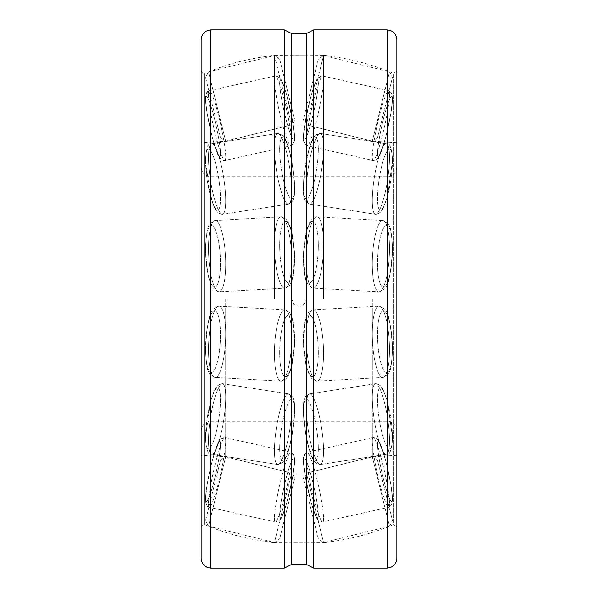<?xml version="1.0" encoding="UTF-8"?>
<svg xmlns="http://www.w3.org/2000/svg" width="598" height="598" viewBox="0 0 598 598"><rect width="100%" height="100%" fill="white"/><g stroke="black" fill="none" stroke-linecap="round" stroke-linejoin="round"><path stroke-width="0.45" stroke-dasharray="2.99 2.24" d="M201.145 558.315L201.145 39.685M396.855 558.315L396.855 39.685M372.3 299L372.3 456.797L372.3 299M306.363 299L306.363 473.13L306.363 299M291.637 299L291.637 473.13L291.637 299M225.7 299L225.7 456.797L225.7 299M274.445 299L274.445 55.494L274.445 299M304.255 564.377L291.66 564.43L291.66 299L293.827 304.203C300.271 307.94 304.442 306.206 306.34 299L291.66 299L306.34 299L291.66 299L291.66 33.57L291.66 55.33L306.34 55.33L274.445 55.494L279.685 59.187L294.545 119.159L279.685 59.187M323.555 299L323.555 55.494L323.555 299M293.827 542.618L306.34 542.67L293.827 542.618M284.319 568.1L284.319 29.9M298.97 33.667L306.34 33.57L306.34 564.43L306.34 542.67L323.555 542.506L306.363 473.13L323.555 542.506C347.759 540.054 371.059 534.059 393.447 524.521L393.447 73.479L393.447 524.521L396.855 526.771M201.145 299L201.145 526.771L201.145 299M313.681 568.1L313.681 29.9M201.145 71.229L203.014 73.606L204.553 73.479L204.553 524.521L204.553 73.479C226.941 63.941 250.241 57.946 274.445 55.494L291.637 124.87L274.445 55.494L208.508 71.835L225.7 141.203L208.508 71.835L205.6 77.546L220.46 137.51L205.6 77.546M318.315 59.187L303.455 119.159L318.315 59.187L323.555 55.494L389.492 71.835L372.3 141.203L389.492 71.835L392.4 77.546L377.54 137.51L392.4 77.546M201.145 526.771L203.014 524.394L204.553 524.521C226.941 534.059 250.241 540.054 274.445 542.506L291.637 473.13L274.445 542.506L279.685 538.813L294.545 478.841L279.685 538.813M291.66 564.43L291.66 542.67L274.445 542.506L208.508 526.165L225.7 456.797L208.508 526.165L205.6 520.454L220.46 460.49L205.6 520.454M318.315 538.813L303.455 478.841L318.315 538.813L323.555 542.506L389.492 526.165L372.3 456.797L389.492 526.165L392.4 520.454L377.54 460.49L392.4 520.454M210.93 568.1L210.93 29.9M387.07 568.1L387.07 29.9M396.855 71.229L393.447 73.479C371.059 63.941 347.759 57.946 323.555 55.494L306.363 124.87L323.555 55.494L306.34 55.33L306.34 33.57M274.445 79.609A35.738 3.73 77.4 0 0 281.239 119.473A35.738 3.73 77.4 0 0 290.882 145.718A35.738 3.73 77.4 0 0 286.681 110.047A35.738 3.73 77.4 0 0 275.312 75.976A35.738 3.73 77.4 0 0 274.445 79.609A35.738 3.73 77.4 0 1 275.312 75.976A35.738 3.73 77.4 0 1 286.681 110.047A35.738 3.73 77.4 0 1 290.882 145.718A35.738 3.73 77.4 0 1 281.239 119.473A35.738 3.73 77.4 0 1 274.445 79.609M279.685 82.935A30.894 3.222 77.4 0 0 290.83 135.066A30.894 3.222 77.4 0 0 290.83 111.848A30.894 3.222 77.4 0 0 279.685 82.935A30.894 3.222 77.4 0 1 290.83 111.848A30.894 3.222 77.4 0 1 290.83 135.066A30.894 3.222 77.4 0 1 279.685 82.935M208.508 94.327A35.738 3.73 77.4 0 0 215.183 133.705A35.738 3.73 77.4 0 0 224.841 160.466A35.738 3.73 77.4 0 0 220.737 124.743A35.738 3.73 77.4 0 0 209.263 90.717A35.738 3.73 77.4 0 0 208.508 94.327A35.738 3.73 77.4 0 1 209.263 90.717A35.738 3.73 77.4 0 1 220.737 124.743A35.738 3.73 77.4 0 1 224.841 160.466A35.738 3.73 77.4 0 1 215.183 133.705A35.738 3.73 77.4 0 1 208.508 94.327M205.6 99.47A30.894 3.222 77.4 0 0 216.745 151.608A30.894 3.222 77.4 0 0 216.745 128.391A30.894 3.222 77.4 0 0 205.6 99.47A30.894 3.222 77.4 0 1 216.745 128.391A30.894 3.222 77.4 0 1 216.745 151.608A30.894 3.222 77.4 0 1 205.6 99.47M389.492 94.327A35.738 3.73 102.6 0 1 382.825 133.683A35.738 3.73 102.6 0 1 373.167 160.466A35.738 3.73 102.6 0 1 377.256 124.765A35.738 3.73 102.6 0 1 388.737 90.717A35.738 3.73 102.6 0 1 389.492 94.327A35.738 3.73 102.6 0 0 388.737 90.717A35.738 3.73 102.6 0 0 377.256 124.765A35.738 3.73 102.6 0 0 373.167 160.466A35.738 3.73 102.6 0 0 382.825 133.683A35.738 3.73 102.6 0 0 389.492 94.327M392.4 99.47A30.894 3.222 102.6 0 1 381.255 151.608A30.894 3.222 102.6 0 1 381.255 128.391A30.894 3.222 102.6 0 1 392.4 99.47A30.894 3.222 102.6 0 0 381.255 128.391A30.894 3.222 102.6 0 0 381.255 151.608A30.894 3.222 102.6 0 0 392.4 99.47M323.555 79.609A35.738 3.73 102.6 0 1 316.753 119.495A35.738 3.73 102.6 0 1 307.11 145.718A35.738 3.73 102.6 0 1 311.326 110.017A35.738 3.73 102.6 0 1 322.688 75.976A35.738 3.73 102.6 0 1 323.555 79.609A35.738 3.73 102.6 0 0 322.688 75.976A35.738 3.73 102.6 0 0 311.326 110.017A35.738 3.73 102.6 0 0 307.11 145.718A35.738 3.73 102.6 0 0 316.753 119.495A35.738 3.73 102.6 0 0 323.555 79.609M318.315 82.935A30.894 3.222 102.6 0 1 307.17 135.066A30.894 3.222 102.6 0 1 307.17 111.848A30.894 3.222 102.6 0 1 318.315 82.935A30.894 3.222 102.6 0 0 307.17 111.848A30.894 3.222 102.6 0 0 307.17 135.066A30.894 3.222 102.6 0 0 318.315 82.935M274.445 147.175A35.738 6.72 81.2 0 0 279.475 185.253A35.738 6.72 81.2 0 0 288.677 204.075A35.738 6.72 81.2 0 0 289.686 167.776A35.738 6.72 81.2 0 0 277.771 133.474A35.738 6.72 81.2 0 0 274.445 147.175A35.738 6.72 81.2 0 1 277.771 133.474A35.738 6.72 81.2 0 1 289.686 167.776A35.738 6.72 81.2 0 1 288.677 204.075A35.738 6.72 81.2 0 1 279.475 185.253A35.738 6.72 81.2 0 1 274.445 147.175M279.685 149.478A30.894 5.808 81.2 0 0 290.83 198.439A30.894 5.808 81.2 0 0 290.83 156.601A30.894 5.808 81.2 0 0 279.685 149.478A30.894 5.808 81.2 0 1 290.83 156.601A30.894 5.808 81.2 0 1 290.83 198.439A30.894 5.808 81.2 0 1 279.685 149.478M208.508 157.364A35.738 6.72 81.2 0 0 213.322 194.574A35.738 6.72 81.2 0 0 222.374 214.323L222.374 214.323A35.738 6.72 81.2 0 0 223.742 177.965A35.738 6.72 81.2 0 0 211.468 143.714L211.468 143.714A35.738 6.72 81.2 0 0 208.508 157.364A35.738 6.72 81.2 0 1 211.468 143.714L211.468 143.714A35.738 6.72 81.2 0 1 223.742 177.965A35.738 6.72 81.2 0 1 222.374 214.323L222.374 214.323A35.738 6.72 81.2 0 1 213.322 194.574A35.738 6.72 81.2 0 1 208.508 157.364M205.6 160.922A30.894 5.808 81.2 0 0 216.745 209.883A30.894 5.808 81.2 0 0 216.745 168.053A30.894 5.808 81.2 0 0 205.6 160.922A30.894 5.808 81.2 0 1 216.745 168.053A30.894 5.808 81.2 0 1 216.745 209.883A30.894 5.808 81.2 0 1 205.6 160.922M389.492 157.364A35.738 6.72 98.8 0 1 384.678 194.574A35.738 6.72 98.8 0 1 375.626 214.323A35.738 6.72 98.8 0 1 374.258 177.965A35.738 6.72 98.8 0 1 386.532 143.714A35.738 6.72 98.8 0 1 389.492 157.364A35.738 6.72 98.8 0 0 386.532 143.714A35.738 6.72 98.8 0 0 374.258 177.965A35.738 6.72 98.8 0 0 375.626 214.323A35.738 6.72 98.8 0 0 384.678 194.574A35.738 6.72 98.8 0 0 389.492 157.364M392.4 160.922A30.894 5.808 98.8 0 1 381.255 209.883A30.894 5.808 98.8 0 1 381.255 168.053A30.894 5.808 98.8 0 1 392.4 160.922A30.894 5.808 98.8 0 0 381.255 168.053A30.894 5.808 98.8 0 0 381.255 209.883A30.894 5.808 98.8 0 0 392.4 160.922M323.555 147.175A35.738 6.72 98.8 0 1 318.525 185.253A35.738 6.72 98.8 0 1 309.323 204.075A35.738 6.72 98.8 0 1 308.314 167.776A35.738 6.72 98.8 0 1 320.229 133.474A35.738 6.72 98.8 0 1 323.555 147.175A35.738 6.72 98.8 0 0 320.229 133.474A35.738 6.72 98.8 0 0 308.314 167.776A35.738 6.72 98.8 0 0 309.323 204.075A35.738 6.72 98.8 0 0 318.525 185.253A35.738 6.72 98.8 0 0 323.555 147.175M318.315 149.478A30.894 5.808 98.8 0 1 307.17 198.439A30.894 5.808 98.8 0 1 307.17 156.601A30.894 5.808 98.8 0 1 318.315 149.478A30.894 5.808 98.8 0 0 307.17 156.601A30.894 5.808 98.8 0 0 307.17 198.439A30.894 5.808 98.8 0 0 318.315 149.478M274.445 244.814A35.738 8.379 86.8 0 0 285.298 288.176A35.738 8.379 86.8 0 0 291.405 252.072A35.738 8.379 86.8 0 0 281.366 216.857A35.738 8.379 86.8 0 0 274.445 244.814A35.738 8.379 86.8 0 1 281.366 216.857A35.738 8.379 86.8 0 1 291.405 252.072A35.738 8.379 86.8 0 1 285.298 288.176A35.738 8.379 86.8 0 1 274.445 244.814M279.685 245.636A30.894 7.243 86.8 0 0 290.83 281.725A30.894 7.243 86.8 0 0 290.83 229.565A30.894 7.243 86.8 0 0 279.685 245.636A30.894 7.243 86.8 0 1 290.83 229.565A30.894 7.243 86.8 0 1 290.83 281.725A30.894 7.243 86.8 0 1 279.685 245.636M208.508 248.454A35.738 8.379 86.8 0 0 218.778 291.846L218.778 291.846A35.738 8.379 86.8 0 0 225.468 255.705A35.738 8.379 86.8 0 0 214.846 220.527L214.846 220.527A35.738 8.379 86.8 0 0 208.508 248.454A35.738 8.379 86.8 0 1 214.846 220.527L214.846 220.527A35.738 8.379 86.8 0 1 225.468 255.705A35.738 8.379 86.8 0 1 218.778 291.846L218.778 291.846A35.738 8.379 86.8 0 1 208.508 248.454M205.6 249.717A30.894 7.243 86.8 0 0 216.745 285.814A30.894 7.243 86.8 0 0 216.745 233.646A30.894 7.243 86.8 0 0 205.6 249.717A30.894 7.243 86.8 0 1 216.745 233.646A30.894 7.243 86.8 0 1 216.745 285.814A30.894 7.243 86.8 0 1 205.6 249.717M389.492 248.454A35.738 8.379 93.2 0 1 379.222 291.846A35.738 8.379 93.2 0 1 372.532 255.705A35.738 8.379 93.2 0 1 383.154 220.527A35.738 8.379 93.2 0 1 389.492 248.454A35.738 8.379 93.2 0 0 383.154 220.527A35.738 8.379 93.2 0 0 372.532 255.705A35.738 8.379 93.2 0 0 379.222 291.846A35.738 8.379 93.2 0 0 389.492 248.454M392.4 249.717A30.894 7.243 93.2 0 1 381.255 285.814A30.894 7.243 93.2 0 1 381.255 233.646A30.894 7.243 93.2 0 1 392.4 249.717A30.894 7.243 93.2 0 0 381.255 233.646A30.894 7.243 93.2 0 0 381.255 285.814A30.894 7.243 93.2 0 0 392.4 249.717M323.555 244.814A35.738 8.379 93.2 0 1 312.702 288.176A35.738 8.379 93.2 0 1 306.595 252.072A35.738 8.379 93.2 0 1 316.634 216.857A35.738 8.379 93.2 0 1 323.555 244.814A35.738 8.379 93.2 0 0 316.634 216.857A35.738 8.379 93.2 0 0 306.595 252.072A35.738 8.379 93.2 0 0 312.702 288.176A35.738 8.379 93.2 0 0 323.555 244.814M318.315 245.636A30.894 7.243 93.2 0 1 307.17 281.725A30.894 7.243 93.2 0 1 307.17 229.565A30.894 7.243 93.2 0 1 318.315 245.636A30.894 7.243 93.2 0 0 307.17 229.565A30.894 7.243 93.2 0 0 307.17 281.725A30.894 7.243 93.2 0 0 318.315 245.636M274.445 353.186A35.738 8.379 93.2 0 0 281.366 381.143A35.738 8.379 93.2 0 0 291.405 345.928A35.738 8.379 93.2 0 0 285.298 309.824A35.738 8.379 93.2 0 0 274.445 353.186A35.738 8.379 93.2 0 1 285.298 309.824A35.738 8.379 93.2 0 1 291.405 345.928A35.738 8.379 93.2 0 1 281.366 381.143A35.738 8.379 93.2 0 1 274.445 353.186M279.685 352.364A30.894 7.243 93.2 0 0 290.83 368.435A30.894 7.243 93.2 0 0 290.83 316.275A30.894 7.243 93.2 0 0 279.685 352.364A30.894 7.243 93.2 0 1 290.83 316.275A30.894 7.243 93.2 0 1 290.83 368.435A30.894 7.243 93.2 0 1 279.685 352.364M208.508 349.546A35.738 8.379 93.2 0 0 214.846 377.473L214.846 377.473A35.738 8.379 93.2 0 0 225.468 342.295A35.738 8.379 93.2 0 0 218.778 306.154L218.778 306.154A35.738 8.379 93.2 0 0 208.508 349.546A35.738 8.379 93.2 0 1 218.778 306.154L218.778 306.154A35.738 8.379 93.2 0 1 225.468 342.295A35.738 8.379 93.2 0 1 214.846 377.473L214.846 377.473A35.738 8.379 93.2 0 1 208.508 349.546M205.6 348.283A30.894 7.243 93.2 0 0 216.745 364.354A30.894 7.243 93.2 0 0 216.745 312.186A30.894 7.243 93.2 0 0 205.6 348.283A30.894 7.243 93.2 0 1 216.745 312.186A30.894 7.243 93.2 0 1 216.745 364.354A30.894 7.243 93.2 0 1 205.6 348.283M389.492 349.546A35.738 8.379 86.8 0 1 383.154 377.473A35.738 8.379 86.8 0 1 372.532 342.295A35.738 8.379 86.8 0 1 379.222 306.154A35.738 8.379 86.8 0 1 389.492 349.546A35.738 8.379 86.8 0 0 379.222 306.154A35.738 8.379 86.8 0 0 372.532 342.295A35.738 8.379 86.8 0 0 383.154 377.473A35.738 8.379 86.8 0 0 389.492 349.546M392.4 348.283A30.894 7.243 86.8 0 1 381.255 364.354A30.894 7.243 86.8 0 1 381.255 312.186A30.894 7.243 86.8 0 1 392.4 348.283A30.894 7.243 86.8 0 0 381.255 312.186A30.894 7.243 86.8 0 0 381.255 364.354A30.894 7.243 86.8 0 0 392.4 348.283M323.555 353.186A35.738 8.379 86.8 0 1 316.634 381.143A35.738 8.379 86.8 0 1 306.595 345.928A35.738 8.379 86.8 0 1 312.702 309.824A35.738 8.379 86.8 0 1 323.555 353.186A35.738 8.379 86.8 0 0 312.702 309.824A35.738 8.379 86.8 0 0 306.595 345.928A35.738 8.379 86.8 0 0 316.634 381.143A35.738 8.379 86.8 0 0 323.555 353.186M318.315 352.364A30.894 7.243 86.8 0 1 307.17 368.435A30.894 7.243 86.8 0 1 307.17 316.275A30.894 7.243 86.8 0 1 318.315 352.364A30.894 7.243 86.8 0 0 307.17 316.275A30.894 7.243 86.8 0 0 307.17 368.435A30.894 7.243 86.8 0 0 318.315 352.364M274.445 450.825A35.738 6.72 98.8 0 0 277.771 464.526A35.738 6.72 98.8 0 0 289.686 430.224A35.738 6.72 98.8 0 0 288.677 393.925A35.738 6.72 98.8 0 0 279.475 412.747A35.738 6.72 98.8 0 0 274.445 450.825A35.738 6.72 98.8 0 1 279.475 412.747A35.738 6.72 98.8 0 1 288.677 393.925A35.738 6.72 98.8 0 1 289.686 430.224A35.738 6.72 98.8 0 1 277.771 464.526A35.738 6.72 98.8 0 1 274.445 450.825M279.685 448.522A30.894 5.808 98.8 0 0 290.83 441.399A30.894 5.808 98.8 0 0 290.83 399.561A30.894 5.808 98.8 0 0 279.685 448.522A30.894 5.808 98.8 0 1 290.83 399.561A30.894 5.808 98.8 0 1 290.83 441.399A30.894 5.808 98.8 0 1 279.685 448.522M208.508 440.636A35.738 6.72 98.8 0 0 211.468 454.286L211.468 454.286A35.738 6.72 98.8 0 0 223.742 420.035A35.738 6.72 98.8 0 0 222.374 383.677L222.374 383.677A35.738 6.72 98.8 0 0 213.322 403.426A35.738 6.72 98.8 0 0 208.508 440.636A35.738 6.72 98.8 0 1 213.322 403.426A35.738 6.72 98.8 0 1 222.374 383.677L222.374 383.677A35.738 6.72 98.8 0 1 223.742 420.035A35.738 6.72 98.8 0 1 211.468 454.286L211.468 454.286A35.738 6.72 98.8 0 1 208.508 440.636M205.6 437.078A30.894 5.808 98.8 0 0 216.745 429.947A30.894 5.808 98.8 0 0 216.745 388.117A30.894 5.808 98.8 0 0 205.6 437.078A30.894 5.808 98.8 0 1 216.745 388.117A30.894 5.808 98.8 0 1 216.745 429.947A30.894 5.808 98.8 0 1 205.6 437.078M389.492 440.636A35.738 6.72 81.2 0 1 386.532 454.286A35.738 6.72 81.2 0 1 374.258 420.035A35.738 6.72 81.2 0 1 375.626 383.677A35.738 6.72 81.2 0 1 384.678 403.426A35.738 6.72 81.2 0 1 389.492 440.636A35.738 6.72 81.2 0 0 384.678 403.426A35.738 6.72 81.2 0 0 375.626 383.677A35.738 6.72 81.2 0 0 374.258 420.035A35.738 6.72 81.2 0 0 386.532 454.286A35.738 6.72 81.2 0 0 389.492 440.636M392.4 437.078A30.894 5.808 81.2 0 1 381.255 429.947A30.894 5.808 81.2 0 1 381.255 388.117A30.894 5.808 81.2 0 1 392.4 437.078A30.894 5.808 81.2 0 0 381.255 388.117A30.894 5.808 81.2 0 0 381.255 429.947A30.894 5.808 81.2 0 0 392.4 437.078M323.555 450.825A35.738 6.72 81.2 0 1 320.229 464.526A35.738 6.72 81.2 0 1 308.314 430.224A35.738 6.72 81.2 0 1 309.323 393.925A35.738 6.72 81.2 0 1 318.525 412.747A35.738 6.72 81.2 0 1 323.555 450.825A35.738 6.72 81.2 0 0 318.525 412.747A35.738 6.72 81.2 0 0 309.323 393.925A35.738 6.72 81.2 0 0 308.314 430.224A35.738 6.72 81.2 0 0 320.229 464.526A35.738 6.72 81.2 0 0 323.555 450.825M318.315 448.522A30.894 5.808 81.2 0 1 307.17 441.399A30.894 5.808 81.2 0 1 307.17 399.561A30.894 5.808 81.2 0 1 318.315 448.522A30.894 5.808 81.2 0 0 307.17 399.561A30.894 5.808 81.2 0 0 307.17 441.399A30.894 5.808 81.2 0 0 318.315 448.522M274.445 518.391A35.738 3.73 102.6 0 0 275.312 522.024A35.738 3.73 102.6 0 0 286.681 487.953A35.738 3.73 102.6 0 0 290.882 452.282A35.738 3.73 102.6 0 0 281.239 478.527A35.738 3.73 102.6 0 0 274.445 518.391A35.738 3.73 102.6 0 1 281.239 478.527A35.738 3.73 102.6 0 1 290.882 452.282A35.738 3.73 102.6 0 1 286.681 487.953A35.738 3.73 102.6 0 1 275.312 522.024A35.738 3.73 102.6 0 1 274.445 518.391M279.685 515.065A30.894 3.222 102.6 0 0 290.83 486.152A30.894 3.222 102.6 0 0 290.83 462.934A30.894 3.222 102.6 0 0 279.685 515.065A30.894 3.222 102.6 0 1 290.83 462.934A30.894 3.222 102.6 0 1 290.83 486.152A30.894 3.222 102.6 0 1 279.685 515.065M208.508 503.673A35.738 3.73 102.6 0 0 209.263 507.283A35.738 3.73 102.6 0 0 220.737 473.257A35.738 3.73 102.6 0 0 224.841 437.534A35.738 3.73 102.6 0 0 215.183 464.295A35.738 3.73 102.6 0 0 208.508 503.673A35.738 3.73 102.6 0 1 215.183 464.295A35.738 3.73 102.6 0 1 224.841 437.534A35.738 3.73 102.6 0 1 220.737 473.257A35.738 3.73 102.6 0 1 209.263 507.283A35.738 3.73 102.6 0 1 208.508 503.673M205.6 498.53A30.894 3.222 102.6 0 0 216.745 469.609A30.894 3.222 102.6 0 0 216.745 446.392A30.894 3.222 102.6 0 0 205.6 498.53A30.894 3.222 102.6 0 1 216.745 446.392A30.894 3.222 102.6 0 1 216.745 469.609A30.894 3.222 102.6 0 1 205.6 498.53M389.492 503.673A35.738 3.73 77.4 0 1 388.737 507.283A35.738 3.73 77.4 0 1 377.256 473.235A35.738 3.73 77.4 0 1 373.167 437.534A35.738 3.73 77.4 0 1 382.825 464.317A35.738 3.73 77.4 0 1 389.492 503.673A35.738 3.73 77.4 0 0 382.825 464.317A35.738 3.73 77.4 0 0 373.167 437.534A35.738 3.73 77.4 0 0 377.256 473.235A35.738 3.73 77.4 0 0 388.737 507.283A35.738 3.73 77.4 0 0 389.492 503.673M392.4 498.53A30.894 3.222 77.4 0 1 381.255 469.609A30.894 3.222 77.4 0 1 381.255 446.392A30.894 3.222 77.4 0 1 392.4 498.53A30.894 3.222 77.4 0 0 381.255 446.392A30.894 3.222 77.4 0 0 381.255 469.609A30.894 3.222 77.4 0 0 392.4 498.53M323.555 518.391A35.738 3.73 77.4 0 1 322.688 522.024A35.738 3.73 77.4 0 1 311.326 487.983A35.738 3.73 77.4 0 1 307.11 452.282A35.738 3.73 77.4 0 1 316.753 478.505A35.738 3.73 77.4 0 1 323.555 518.391A35.738 3.73 77.4 0 0 316.753 478.505A35.738 3.73 77.4 0 0 307.11 452.282A35.738 3.73 77.4 0 0 311.326 487.983A35.738 3.73 77.4 0 0 322.688 522.024A35.738 3.73 77.4 0 0 323.555 518.391M318.315 515.065A30.894 3.222 77.4 0 1 307.17 486.152A30.894 3.222 77.4 0 1 307.17 462.934A30.894 3.222 77.4 0 1 318.315 515.065A30.894 3.222 77.4 0 0 307.17 462.934A30.894 3.222 77.4 0 0 307.17 486.152A30.894 3.222 77.4 0 0 318.315 515.065M396.855 166.894C396.272 172.837 393.013 176.104 387.07 176.679L210.93 176.679C204.987 176.104 201.728 172.837 201.145 166.894M396.855 431.106C396.272 425.163 393.013 421.896 387.07 421.321L210.93 421.321C204.987 421.896 201.728 425.163 201.145 431.106M396.855 142.675L372.3 141.203L306.363 124.87L291.637 124.87L225.7 141.203L201.145 142.675M396.855 455.325L372.3 456.797L306.363 473.13L291.637 473.13L225.7 456.797L201.145 455.325M220.46 137.51C223.346 141.218 225.087 142.451 225.7 141.203L291.637 124.87C292.758 125.685 293.723 123.779 294.545 119.159M303.455 119.159C304.345 123.876 305.316 125.782 306.363 124.87L372.3 141.203C373.04 142.384 374.789 141.158 377.54 137.51M290.882 145.718L293.581 143.453L294.552 140.448L294.612 135.611L292.25 118.77L286.449 94.035L281.703 80.64L278.72 76.88L275.312 75.976L279.707 77.703C280.888 79.826 281.606 76.753 288.012 99.784C294.283 129.303 296.376 143.273 294.306 141.711L290.882 145.718L224.833 160.466L222.733 160.197L220.438 158.739L219.272 157.252L217.164 152.901L212.133 136.658L207.005 112.663L205.458 98.416C205.832 93.318 207.102 90.754 209.263 90.717L275.312 75.976L209.263 90.717L206.564 92.989L205.458 98.416C205.906 108.552 208.351 122.149 212.806 139.192C215.975 150.561 218.382 156.93 220.042 158.306L224.833 160.466L290.882 145.718M373.167 160.466L376.576 159.554L378.728 157.252L380.836 152.901L385.867 136.658L390.995 112.663L392.542 98.416L391.436 92.989L388.737 90.717L391.436 92.989L392.542 98.416L390.995 112.663L385.867 136.658L380.836 152.901L378.728 157.252L376.576 159.554L373.167 160.466L307.118 145.718L304.419 143.453L303.448 140.448L303.388 135.611L305.75 118.77L311.551 94.035L316.297 80.64L317.882 78.144L320.588 76.238L322.688 75.976L388.737 90.717L322.688 75.976L318.293 77.703C317.112 79.826 316.394 76.753 309.988 99.784C303.717 129.303 301.624 143.273 303.694 141.711L307.118 145.718L373.167 160.466M288.677 204.075C290.344 200.285 299.344 210.145 291.323 158.403C284.416 129.37 281.95 136.658 277.771 133.474C280.507 136.583 286.106 124.466 294.074 176.223C296.257 205.981 291.704 199.784 288.677 204.075L222.374 214.323L220.565 214.062L217.567 212.245L215.131 208.926L210.459 196.264L205.458 160.189C206.303 147.99 208.306 142.496 211.468 143.714L277.771 133.474L211.468 143.714C208.321 142.481 206.317 147.968 205.458 160.189L207.222 180.633L213.052 204.389L215.138 208.941L217.545 212.223L220.55 214.054L222.374 214.323L288.677 204.075M375.626 214.323L377.435 214.062L380.433 212.245L382.87 208.926L387.541 196.264L392.542 160.189C391.683 147.968 389.679 142.481 386.532 143.714C389.679 142.481 391.683 147.968 392.542 160.189L387.541 196.264L382.87 208.926L380.433 212.245L377.435 214.062L375.626 214.323L309.323 204.075C307.656 200.285 298.656 210.145 306.677 158.403C313.584 129.37 316.05 136.658 320.229 133.474L386.532 143.714L320.229 133.474C317.493 136.583 311.894 124.466 303.926 176.223C301.743 205.981 306.296 199.784 309.323 204.075L375.626 214.323M285.298 288.176L289.641 285.396L291.921 281.12L294.149 270.303L294.5 252.154L290.949 229.019L288.789 223.271L286.001 219.16L281.366 216.857L285.986 219.145L288.729 223.144L292.13 233.654L294.47 251.653L293.483 275.035L291.974 280.985L289.656 285.381L285.298 288.176L218.778 291.846C212.35 287.855 208.68 292.796 205.458 249.456C207.207 222.68 207.663 225.977 214.846 220.527L281.366 216.857L214.846 220.527C207.738 225.715 207.117 223.106 205.458 249.456C208.769 293.199 212.23 287.511 218.778 291.846L285.298 288.176M379.222 291.846C385.65 287.855 389.32 292.796 392.542 249.456C390.883 223.106 390.262 225.715 383.154 220.527C390.262 225.715 390.883 223.106 392.542 249.456C389.32 292.796 385.65 287.855 379.222 291.846L312.702 288.176L308.359 285.396L306.079 281.12L303.851 270.303L303.5 252.154L307.051 229.019L309.211 223.271L311.999 219.16L316.634 216.857L383.154 220.527L316.634 216.857L312.014 219.145L309.271 223.144L305.87 233.654L303.53 251.653L304.517 275.035L306.026 280.985L308.344 285.381L312.702 288.176L379.222 291.846M281.366 381.143L285.986 378.855L288.729 374.856L292.13 364.346L294.47 346.347L293.483 322.965L291.974 317.015L289.656 312.619L285.298 309.824L289.641 312.605L291.921 316.88L294.149 327.697L294.5 345.846L290.949 368.981L288.789 374.729L286.001 378.84L281.366 381.143L214.846 377.473C207.738 372.285 207.117 374.894 205.458 348.544C208.769 304.801 212.23 310.489 218.778 306.154L285.298 309.824L218.778 306.154C212.35 310.145 208.68 305.204 205.458 348.544C207.207 375.32 207.663 372.023 214.846 377.473L281.366 381.143M383.154 377.473C390.262 372.285 390.883 374.894 392.542 348.544C389.32 305.204 385.65 310.145 379.222 306.154C385.65 310.145 389.32 305.204 392.542 348.544C390.883 374.894 390.262 372.285 383.154 377.473L316.634 381.143L312.014 378.855L309.271 374.856L305.87 364.346L303.53 346.347L304.517 322.965L306.026 317.015L308.344 312.619L312.702 309.824L379.222 306.154L312.702 309.824L308.359 312.605L306.079 316.88L303.851 327.697L303.5 345.846L307.051 368.981L309.211 374.729L311.999 378.84L316.634 381.143L383.154 377.473M277.771 464.526C280.507 461.417 286.106 473.534 294.074 421.777C296.257 392.019 291.704 398.216 288.677 393.925C290.344 397.715 299.344 387.855 291.323 439.597C284.416 468.63 281.95 461.342 277.771 464.526L211.468 454.286C208.321 455.519 206.317 450.032 205.458 437.811L207.222 417.367L213.052 393.611L215.138 389.059L217.545 385.777L220.55 383.946L222.374 383.677L288.677 393.925L222.374 383.677L220.565 383.938L217.567 385.755L215.131 389.074L210.459 401.736L205.458 437.811C206.303 450.01 208.306 455.504 211.468 454.286L277.771 464.526M386.532 454.286C389.679 455.519 391.683 450.032 392.542 437.811L387.541 401.736L382.87 389.074L380.433 385.755L377.435 383.938L375.626 383.677L377.435 383.938L380.433 385.755L382.87 389.074L387.541 401.736L392.542 437.811C391.683 450.032 389.679 455.519 386.532 454.286L320.229 464.526C317.493 461.417 311.894 473.534 303.926 421.777C301.743 392.019 306.296 398.216 309.323 393.925L375.626 383.677L309.323 393.925C307.656 397.715 298.656 387.855 306.677 439.597C313.584 468.63 316.05 461.342 320.229 464.526L386.532 454.286M275.312 522.024L279.707 520.297C280.888 518.174 281.606 521.247 288.012 498.216C294.283 468.697 296.376 454.727 294.306 456.289L290.882 452.282L293.581 454.547L294.552 457.552L294.612 462.389L292.25 479.23L286.449 503.965L281.703 517.36L280.118 519.856L277.412 521.762L275.312 522.024L209.263 507.283L206.564 505.011L205.458 499.584C205.906 489.448 208.351 475.851 212.806 458.808C215.975 447.439 218.382 441.07 220.042 439.694L224.833 437.534L290.882 452.282L224.833 437.534L221.424 438.446L219.272 440.748L217.164 445.099L212.133 461.342L207.005 485.337L205.458 499.584C205.832 504.682 207.102 507.246 209.263 507.283L275.312 522.024M388.737 507.283L391.436 505.011L392.542 499.584L390.995 485.337L385.867 461.342L380.836 445.099L378.728 440.748L376.576 438.446L373.167 437.534L376.576 438.446L378.728 440.748L380.836 445.099L385.867 461.342L390.995 485.337L392.542 499.584L391.436 505.011L388.737 507.283L322.688 522.024L318.293 520.297C317.112 518.174 316.394 521.247 309.988 498.216C303.717 468.697 301.624 454.727 303.694 456.289L307.118 452.282L373.167 437.534L307.118 452.282L304.419 454.547L303.448 457.552L303.388 462.389L305.75 479.23L311.551 503.965L316.297 517.36L317.882 519.856L320.588 521.762L322.688 522.024L388.737 507.283M220.46 460.49C223.346 456.782 225.087 455.549 225.7 456.797L291.637 473.13C292.758 472.315 293.723 474.221 294.545 478.841M303.455 478.841C304.345 474.124 305.316 472.218 306.363 473.13L372.3 456.797C373.04 455.616 374.789 456.842 377.54 460.49"/><path stroke-width="0.9" d="M387.07 568.1L387.07 29.9C393.013 30.483 396.272 33.742 396.855 39.685L396.855 558.315C396.272 564.258 393.013 567.517 387.07 568.1L313.681 568.1L313.681 29.9L306.34 33.57L306.34 564.43L304.255 564.377M306.34 33.57L291.66 33.57L291.66 564.43L306.34 564.43L313.681 568.1M201.145 39.685L201.145 558.315C201.728 564.258 204.987 567.517 210.93 568.1L210.93 29.9C204.987 30.483 201.728 33.742 201.145 39.685M293.708 33.615L291.66 33.57L284.319 29.9L284.319 568.1L210.93 568.1M293.827 33.623L296.085 33.652M296.234 33.66L298.97 33.667M284.319 29.9L210.93 29.9M291.66 564.43L284.319 568.1M387.07 29.9L313.681 29.9"/></g></svg>
